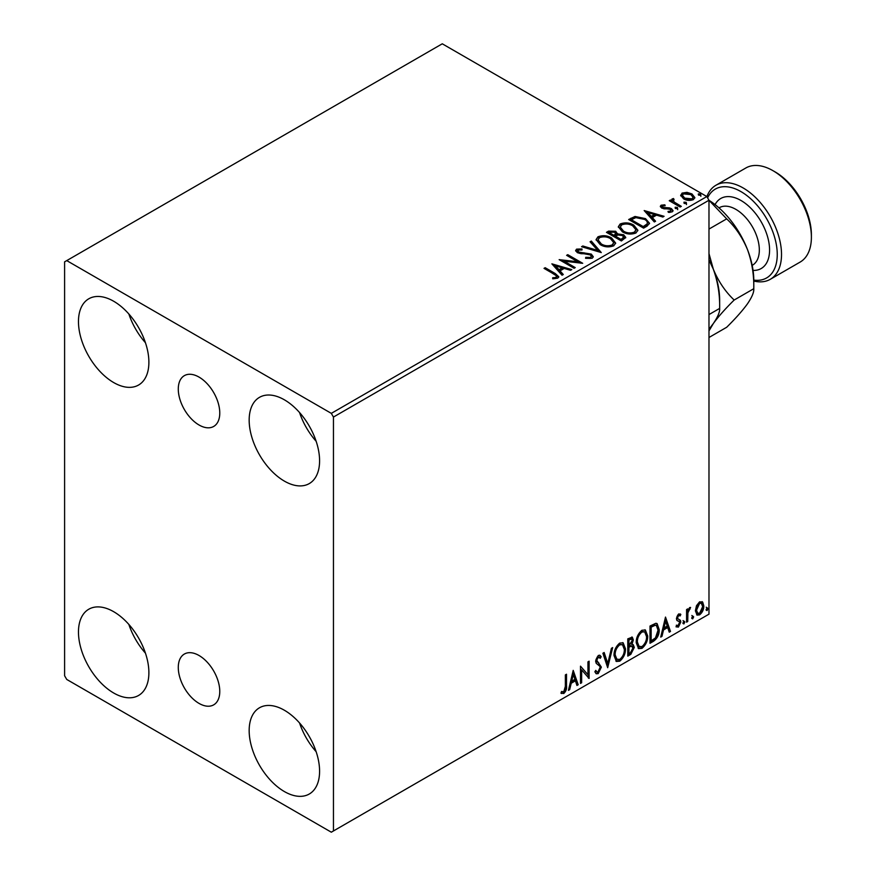 <?xml version="1.0" encoding="UTF-8"?>
<svg xmlns="http://www.w3.org/2000/svg" width="876" height="876" viewBox="0 0 876 876"><rect width="100%" height="100%" fill="white"/><g stroke="black" fill="none" stroke-linecap="round" stroke-linejoin="round"><path stroke-width="1.31" d="M199.027 377.096A29.335 16.929 -120 0 0 184.365 375.64A29.335 16.929 -120 0 0 179.865 399.149A29.335 16.929 -120 0 0 199.027 424.991A29.335 16.929 -120 0 0 213.689 426.448A29.335 16.929 -120 0 0 218.19 402.938A29.335 16.929 -120 0 0 199.027 377.096M199.027 655.5A29.335 16.929 -120 0 0 184.365 654.043A29.335 16.929 -120 0 0 179.865 677.553A29.335 16.929 -120 0 0 199.027 703.395A29.335 16.929 -120 0 0 213.689 704.851A29.335 16.929 -120 0 0 218.19 681.342A29.335 16.929 -120 0 0 199.027 655.5M284.371 791.554A49.79 28.744 60 0 1 251.85 747.677A49.79 28.744 60 0 1 259.482 707.775A49.79 28.744 60 0 1 284.371 710.239A49.79 28.744 60 0 1 316.904 754.116A49.79 28.744 60 0 1 309.272 794.017A49.79 28.744 60 0 1 284.371 791.554M316.148 751.717A49.79 28.744 60 0 1 299.548 722.974M113.683 382.56A49.79 28.744 60 0 1 81.15 338.694A49.79 28.744 60 0 1 88.783 298.793A49.79 28.744 60 0 1 113.683 301.256A49.79 28.744 60 0 1 146.204 345.133A49.79 28.744 60 0 1 138.572 385.035A49.79 28.744 60 0 1 113.683 382.56M145.449 342.735A49.79 28.744 60 0 1 128.849 313.991M284.371 481.11A49.79 28.744 60 0 1 251.85 437.244A49.79 28.744 60 0 1 259.482 397.343A49.79 28.744 60 0 1 284.371 399.806A49.79 28.744 60 0 1 316.904 443.683A49.79 28.744 60 0 1 309.272 483.585A49.79 28.744 60 0 1 284.371 481.11M316.148 441.285A49.79 28.744 60 0 1 299.548 412.541M113.683 693.004A49.79 28.744 60 0 1 81.15 649.127A49.79 28.744 60 0 1 88.783 609.225A49.79 28.744 60 0 1 113.683 611.7A49.79 28.744 60 0 1 146.204 655.566A49.79 28.744 60 0 1 138.572 695.467A49.79 28.744 60 0 1 113.683 693.004M145.449 653.168A49.79 28.744 60 0 1 128.849 624.424M64.605 261.836L64.605 675.757L66.74 679.447L331.314 832.2L333.449 830.963L333.449 417.053L331.314 413.363L66.74 260.61L64.605 261.836M696.497 605.699L699.595 601.823L702.694 602.119L703.811 605.951C703.833 609.51 702.432 612.477 699.595 614.864L697.088 615.105L695.38 610.813L696.497 605.699M702.092 601.615L702.957 605.458L703.811 605.951M686.576 622.168L686.576 609.565L687.726 608.897L687.726 610.758L689.719 607.528L690.595 607.451L687.901 612.839L687.726 621.5L686.576 622.168M678.615 613.945L680.827 614.448L680.159 615.927L678.681 615.445L677.575 617.788L677.849 618.763L680.455 620.328L680.827 622.059L678.407 627.106L676.042 626.767L676.699 625.212L678.276 625.628L679.677 622.792L679.404 621.752L676.798 620.241L676.425 618.511L678.615 613.945M680.203 613.945L680.827 614.448L679.973 613.956L679.36 615.302M680.159 615.927L677.827 614.952L676.721 617.295L677.575 617.788M676.721 617.295L676.995 618.27L680.455 620.328L679.601 619.836L680.827 622.059M676.699 625.212L678.276 625.628M679.404 621.752L676.798 620.241M653.474 641.276L650.003 643.28L650.003 626.033L655.817 623.296L657.11 623.613L659.19 629.57C659.365 634.443 657.46 638.352 653.474 641.276L652.62 640.783L650.003 642.294M627.785 656.102L627.785 638.856L632.308 637.159L633.337 639.929L631.935 644.408L633.206 644.627L634.301 647.452L630.775 654.383L627.785 656.102M607.681 667.709L602.896 653.233L604.144 652.51L607.78 663.493L611.415 648.317L612.663 647.594L607.681 667.709M581.642 682.754L580.492 683.411L580.492 666.165L587.96 674.717L587.96 661.851L589.11 661.194L589.11 678.44L581.642 669.921L581.642 682.754L580.492 682.426M565.359 686.368L565.359 674.903L566.509 674.235L566.509 685.886C566.969 688.744 566.06 691.284 563.783 693.507L560.958 693.146L561.538 691.482L563.772 691.744L565.359 686.368M561.527 693.529L560.958 693.146M333.449 830.963L708.98 614.164L708.98 200.243L333.449 417.053M573.211 670.37L578.193 684.736L576.945 685.459L575.412 680.816L571.218 683.236L569.674 689.653L568.425 690.376L573.211 670.37M598.209 673.622L596.271 673.764L594.848 671.793L595.789 670.381L596.95 671.947L598.122 671.903L600.213 667.775L599.841 666.297L596.206 663.296L595.614 661.019L598.286 655.445L599.983 655.347L601.166 656.704L600.279 658.281L598.275 657.23L596.764 660.274L601.363 667.14L598.209 673.622L595.866 673.447M597.421 656.737L599.304 657.153L597.421 656.737L595.91 659.781L596.764 660.274M613.999 655.522C613.912 650.649 615.806 646.51 619.671 643.104L623.132 642.798L625.486 648.798C625.563 653.682 623.657 657.81 619.759 661.183L616.365 661.457L613.999 655.522M636.217 642.699C636.129 637.827 638.024 633.687 641.889 630.282L645.349 629.975L647.703 635.976C647.78 640.86 645.864 644.988 641.977 648.36L638.571 648.634L636.217 642.699M665.508 617.076L670.49 631.454L669.242 632.176L667.698 627.534L663.504 629.953L661.971 636.37L660.723 637.093L665.508 617.076M682.93 623.055L683.893 621.062L684.846 621.949L683.893 623.931L682.973 623.471M683.893 621.062L684.846 621.949L683.992 621.456L683.039 623.438M691.744 617.963L692.697 615.981L693.661 616.857L692.697 618.85L691.788 618.39M692.697 615.981L693.661 616.857L692.807 616.365L691.843 618.357M706.1 609.674L707.063 607.681L708.016 608.568L707.063 610.561L706.144 610.09M707.063 607.681L708.016 608.568L707.162 608.075L706.209 610.068M680.794 195.928L682.086 193.092L686.981 192.348L691.974 193.935L694.843 197.571L693.387 199.619C689.905 200.878 686.62 200.604 683.554 198.808L680.663 195.151M673.37 199.673L674.082 201.973L681.32 206.364L680.17 207.021L669.253 200.724L670.403 200.056L672.012 200.987L671.585 199.783L673.458 198.502L674.071 199.487L672.976 201.316M662.519 205.937L662.88 207.426L669.406 207.875L671.465 208.63L673.053 210.645L672.199 211.85L668.355 212.364L668.005 211.401L670.731 211.149L670.37 209.32L661.785 208.127L660.318 206.32L661.106 205.203L664.873 204.82L665.136 205.75L662.519 205.937L662.147 207.459M670.731 211.149L670.731 212.134L670.731 211.149M647.068 226.128L643.597 228.132L628.661 219.515L635.012 216.471L645.513 218.628L649.51 223.26L647.068 226.128M621.391 240.966L606.455 232.337L608.568 231.122L615.708 231.264L617.481 233.914L623.657 234.757L625.749 237.407L621.391 240.966M617.525 233.52L617.481 234.899L623.657 235.743L623.657 234.757M601.275 252.573L581.554 246.714L582.814 245.992L597.771 250.437L590.074 241.798L591.322 241.075L601.275 252.573M575.236 267.607L574.087 268.264L559.151 259.646L577.766 261.76L566.619 255.332L567.768 254.675L582.704 263.293L564.122 261.19L575.236 267.607M553.96 274.111L544.029 268.374L545.179 267.717L555.264 273.542L558.779 276.761L557.76 278.141L553.216 278.765L552.657 277.769L555.253 277.572L556.72 276.498L556.216 278.239L556.216 277.254C556.895 276.017 556.14 274.965 553.96 274.111M331.314 413.363L706.844 196.553L442.27 43.8L66.74 260.61M551.88 263.851L571.787 269.6L570.539 270.312L564.221 268.439L560.027 270.859L563.279 274.506L562.031 275.228L551.88 263.851M578.083 250.043L578.467 252.003L591.3 254.106L593.271 256.701L592.187 258.256L585.573 258.31L585.748 257.336L590.577 257.424L591.344 256.307L590.128 254.752L577.383 252.704L575.631 250.547L576.572 249.145L581.982 248.948L582.003 249.989L578.083 250.043L577.525 251.806M600.202 244.645L596.096 239.575L597.958 236.805C602.83 235.053 607.386 235.447 611.612 237.976L615.642 243.057L613.747 245.817C608.908 247.525 604.396 247.131 600.202 244.645M622.409 231.822L618.314 226.753L620.164 223.982C625.037 222.23 629.592 222.614 633.83 225.154L637.859 230.235L635.954 232.994C631.125 234.702 626.614 234.308 622.409 231.822M644.178 210.558L664.085 216.306L662.836 217.029L656.518 215.157L652.324 217.576L655.577 221.223L654.317 221.946L644.178 210.558M675.484 208.51L675.199 207.24L677.4 207.404L677.685 208.685L675.484 208.51L675.199 207.24L675.199 208.225L677.4 208.389L677.4 207.404L677.685 208.685M684.287 203.429L684.003 202.159L686.204 202.323L686.488 203.593L684.287 203.429L684.003 202.159L684.003 203.144L686.204 203.309L686.204 202.323L686.488 203.593M698.654 195.14L698.358 193.87L700.57 194.034L700.855 195.304L698.654 195.14L698.358 193.87L698.358 194.855L700.57 195.019L700.57 194.034L700.855 195.304M706.844 196.553L708.98 200.243M544.883 268.866L545.179 267.717M545.179 268.702L558.68 277.232M552.657 278.754L555.253 278.557L555.253 277.572M555.253 278.557L556.216 278.239M552.865 264.957L570.67 270.246M562.699 274.845L560.027 271.845L560.027 270.859M555.57 265.877L555.57 266.862L558.987 270.684L562.195 268.822L562.195 267.837L555.57 265.877L558.987 269.699L562.195 267.837M558.987 270.684L558.987 269.699M560.947 260.687L577.766 262.745L577.766 261.76M567.473 255.825L567.768 254.675M567.768 255.661L580.941 263.26M574.382 268.1L564.122 262.176L564.122 261.19M585.737 258.354L585.748 257.336M585.748 258.321L590.577 258.409L590.577 257.424M590.577 258.409L591.344 256.307M575.718 251.04L576.572 249.145M576.572 250.131L581.982 249.934L581.982 248.948M578.083 251.029L578.467 252.003M578.467 252.989L581.095 253.701L581.095 252.715M581.095 253.701L583.996 253.744L583.996 252.759M583.996 253.744L591.3 255.091L591.3 254.106M591.3 255.091L593.194 257.161M582.682 247.043L582.814 245.992M582.814 246.977L597.771 251.423L597.771 250.437M590.654 242.444L591.322 241.075M591.322 242.061L600.476 252.332M596.14 240.09L597.958 236.805M597.958 237.79C602.83 236.038 607.386 236.432 611.612 238.962L611.612 237.976M611.612 238.962L615.609 243.539M598.056 239.904L601.341 244.962C604.681 246.955 608.294 247.284 612.171 245.937L613.737 242.619L610.462 238.633C607.101 236.629 603.465 236.301 599.534 237.659L598.056 239.904L601.341 243.977C604.681 245.97 608.294 246.298 612.171 244.951L613.737 242.619M612.171 245.937L612.171 244.951M601.341 244.962L601.341 243.977M607.309 232.83L608.568 232.107L615.708 232.249L615.708 231.264M615.708 232.249L617.481 234.899M623.657 235.743L625.672 237.878M615.456 236.202L615.456 237.199L621.007 240.396L623.811 238.064L622.507 235.414L618.04 234.921L615.456 236.202L621.007 239.411L623.811 237.078M609.127 232.556L609.127 233.542L613.923 236.312L615.872 234.527L614.58 231.943L609.127 232.556L613.923 235.326L615.872 233.542M614.503 235.972L614.503 234.987M613.923 236.312L613.923 235.326M622.321 239.641L622.321 238.655M621.007 240.396L621.007 239.411M618.357 227.267L620.164 223.982M620.164 224.968C625.037 223.216 629.592 223.599 633.83 226.139L633.83 225.154M633.83 226.139L637.816 230.716M620.274 227.081L623.548 232.14C626.898 234.133 630.512 234.461 634.388 233.115L635.943 229.786L632.68 225.811C629.318 223.807 625.672 223.479 621.752 224.836L620.274 227.081L623.548 231.154C626.898 233.147 630.512 233.476 634.388 232.129L635.943 229.786M634.388 233.115L634.388 232.129M623.548 232.14L623.548 231.154M629.515 220.007L635.012 217.456L635.012 216.471M635.012 217.456L645.513 219.613L645.513 218.628M645.513 219.613L649.455 223.752M647.145 224.869L647.145 223.884C647.769 222.088 646.838 220.555 644.364 219.285L635.823 217.631L631.344 219.734L643.214 226.588L647.145 223.884L647.145 224.869L644.451 226.862L644.451 225.877M631.344 219.734L631.344 220.719L643.214 227.574L644.451 226.862M643.214 227.574L643.214 226.588M645.163 211.674L662.957 216.963M654.996 221.562L652.324 218.562L652.324 217.576M647.868 212.583L647.868 213.569L651.284 217.39L654.492 215.54L654.492 214.554L647.868 212.583L651.284 216.405L654.492 214.554M651.284 217.39L651.284 216.405M660.427 206.824L661.106 205.203M661.106 206.189L663.066 205.75M664.873 205.729L664.873 204.82M662.519 206.922L662.88 208.411L662.88 207.426M662.88 208.411L664.139 208.827L664.139 207.842M664.139 208.827L669.406 208.86L669.406 207.875M669.406 208.86L671.465 209.616L671.465 208.63M671.465 209.616L672.943 211.105M669.505 212.452L670.731 212.134M677.4 208.389L677.685 209.671M670.107 201.217L670.403 200.056M670.403 201.042L672.012 201.973L672.012 200.987M671.684 200.319L672.21 198.797M672.21 199.783L673.458 199.487L673.458 198.502M673.37 200.659L674.082 201.973M674.082 202.958L680.466 206.856M686.204 203.309L686.488 204.579M680.718 195.644L682.086 193.092M682.086 194.078L686.981 193.333L686.981 192.348M686.981 193.333L691.974 194.921L691.974 193.935M691.974 194.921L694.778 198.053M682.459 195.315L684.714 199.126L692.04 199.827L693.069 197.33L690.835 194.603L683.422 193.87L682.459 195.315L684.714 198.14L692.04 198.841L693.069 197.33M692.04 199.827L692.04 198.841M684.714 199.126L684.714 198.14M700.57 195.019L700.855 196.29M565.655 674.728L565.655 685.393C566.115 688.251 565.206 690.792 562.929 693.015L563.783 693.507M562.929 693.015L561.078 693.223M573.024 671.18L577.339 684.244L578.193 684.736M577.339 684.244L576.671 684.638M571.218 683.236L570.364 682.743L574.557 680.323L575.412 680.816M570.364 682.743L568.82 689.16L569.674 689.653M573.309 674.476L572.455 673.983L570.845 680.696L571.7 681.189L574.919 679.338L573.309 674.476L571.7 681.189M580.492 666.264L587.96 674.717M588.256 661.687L588.256 677.871M588.365 678.013L589.11 678.44M580.788 682.262L580.788 669.428L581.642 669.921M595.472 670.863L596.95 671.947M599.534 655.171L601.166 656.704M600.323 656.212L599.633 657.416M595.91 659.781L597.465 662.103M596.611 661.61L598.877 663.001M598.023 662.508L601.363 667.14M600.509 666.647L597.355 673.129M603.564 652.839L606.926 663.001L607.78 663.493M611.536 648.24L607.21 666.297M622.705 642.59L624.632 648.306L625.486 648.798M624.632 648.306C624.708 653.189 622.803 657.318 618.905 660.69L619.759 661.183M618.905 660.69L615.948 661.172M622.475 644.681L618.872 644.353C615.751 647.101 614.229 650.441 614.295 654.361L616.189 659.146L619.726 659.431C622.88 656.726 624.413 653.397 624.336 649.466L622.475 644.681L619.726 644.846C616.605 647.594 615.083 650.934 615.149 654.854L617.043 659.639M618.872 644.353L619.726 644.846M614.295 654.361L615.149 654.854M631.837 636.994L633.337 639.929M632.483 639.436L631.848 642.535M631.092 643.915L631.935 644.408M632.724 644.451L634.301 647.452M633.447 646.959L629.921 653.89L630.775 654.383M629.921 653.89L627.785 655.117M630.49 645.579L632.362 646.192L630.49 645.579L628.081 646.773L628.081 653.178L628.935 653.671L630.249 652.916L633.151 648.12L631.344 646.072L628.935 647.265L628.935 653.671M631.618 638.987L630.764 638.495L628.081 639.469L628.081 644.999L628.935 645.492L632.187 640.619L631.618 638.987L628.935 639.962L628.935 645.492M629.275 638.79L630.129 639.283M628.081 639.469L628.935 639.962M628.081 646.773L628.935 647.265M644.911 629.767L646.849 635.483L647.703 635.976M646.849 635.483C646.926 640.367 645.01 644.495 641.122 647.868L641.977 648.36M641.122 647.868L638.166 648.35M644.681 631.848L641.079 631.53C637.958 634.279 636.436 637.618 636.513 641.528L638.396 646.313L641.933 646.608C645.086 643.904 646.63 640.575 646.554 636.644L644.681 631.848L641.933 632.023C638.812 634.772 637.29 638.111 637.367 642.02L639.25 646.806M641.079 631.53L641.933 632.023M636.513 641.528L637.367 642.02M656.661 623.416L658.336 629.077L659.19 629.57M658.336 629.077C658.511 633.95 656.606 637.859 652.62 640.783M656.409 625.519L654.35 624.785L650.299 626.647L650.299 640.356L651.153 640.849L655.456 637.925L658.04 630.227L656.409 625.519L655.204 625.278L651.153 627.139L651.153 640.849M650.299 626.647L651.153 627.139M654.35 624.785L655.204 625.278M665.311 617.898L669.636 630.961L670.49 631.454M669.636 630.961L668.968 631.344M663.504 629.953L662.65 629.461L666.844 627.041L667.698 627.534M662.65 629.461L661.117 635.877L661.971 636.37M665.607 621.183L664.753 620.69L663.143 627.413L663.997 627.906L667.216 626.044L665.607 621.183L663.997 627.906M679.305 615.434L677.827 614.952M676.995 618.27L678.144 618.905M679.973 621.566L677.553 626.614L678.407 627.106M677.553 626.614L676.163 626.909M677.06 620.569L678.188 621.15M683.039 620.569L683.992 621.456M686.872 609.389L687.726 610.758M689.511 607.67L689.193 608.612L690.047 609.105M689.193 608.612L689.532 609.181M687.452 610.605L687.047 612.346L687.901 612.839M687.047 612.346L686.872 621.007L687.726 621.5M691.843 615.489L692.807 616.365M702.957 605.458C702.979 609.017 701.577 611.985 698.741 614.372L699.595 614.864M698.741 614.372L696.683 614.81M701.326 603.257L698.741 602.885L695.675 609.674L696.924 612.959L699.595 613.32L702.662 606.619L701.326 603.257L699.595 603.378L696.529 610.167L697.778 613.452M698.741 602.885L699.595 603.378M695.675 609.674L696.529 610.167M706.209 607.188L707.162 608.075M753.787 280.09A51.301 29.62 -120 0 0 776.662 246.594A51.301 29.62 -120 0 0 740.986 191.625A51.301 29.62 -120 0 0 707.6 197.856M706.888 196.629A54.312 31.361 60 0 1 715.955 185.241A54.312 31.361 60 0 1 743.111 187.935A54.312 31.361 60 0 1 778.6 235.797A54.312 31.361 60 0 1 770.278 279.313A54.312 31.361 60 0 1 753.787 281.043M775.118 171.915L772.982 170.689L775.118 171.915A51.301 29.62 60 0 1 811.395 234.746L811.395 237.21A54.312 31.361 -120 0 0 772.982 170.689L772.982 170.689A54.312 31.361 -120 0 0 745.826 167.995L715.955 185.241M770.278 279.313L800.149 262.066A54.312 31.361 -120 0 0 811.395 237.21M708.98 259.92L713.36 269.293C717.838 281.722 719.93 294.763 719.645 308.418L708.98 314.572M708.98 259.471A66.379 38.325 60 0 1 713.36 269.293A66.379 38.325 60 0 1 719.645 300.03L719.645 308.418C719.962 311.801 717.871 316.827 713.36 323.507L708.98 329.223M708.98 330.92L713.36 323.507C718.397 316.575 725.328 308.746 734.165 300.03C725.416 291.774 718.473 281.535 713.36 269.293L708.98 253.58M734.165 300.03L753.787 288.708C754.072 275.053 751.98 262.012 747.491 249.594C742.377 237.352 735.446 227.114 726.686 218.858L708.98 200.308A66.379 38.325 60 0 1 747.491 249.594A66.379 38.325 60 0 1 753.787 280.32L753.787 288.708C754.105 292.091 752.002 297.117 747.491 303.797C742.454 310.728 735.522 318.546 726.686 327.263L708.98 337.49M726.686 218.858L708.98 229.074M555.264 274.527L555.264 273.542M608.568 232.107L608.568 231.122M630.928 219.197L630.928 218.212M666.417 208.816L666.417 207.831M677.652 205.225L677.652 204.239M565.655 685.393L566.509 685.886M628.661 646.433L629.515 646.926M651.054 626.209L651.897 626.701M686.872 616.77L687.726 617.262M752.188 265.373L752.462 265.209A33.189 19.162 -120 0 0 757.543 238.611A33.189 19.162 -120 0 0 735.862 209.364A33.189 19.162 -120 0 0 719.262 207.721L718.988 207.875M715.068 204.601A40.438 23.345 60 0 1 740.986 200.494A40.438 23.345 60 0 1 768.898 242.488A40.438 23.345 60 0 1 753.053 270.41M679.623 615.456L678.78 614.963M678.221 619.091L677.367 618.598M677.203 625.661L676.349 625.168M679.097 621.489L678.243 620.996"/></g></svg>

